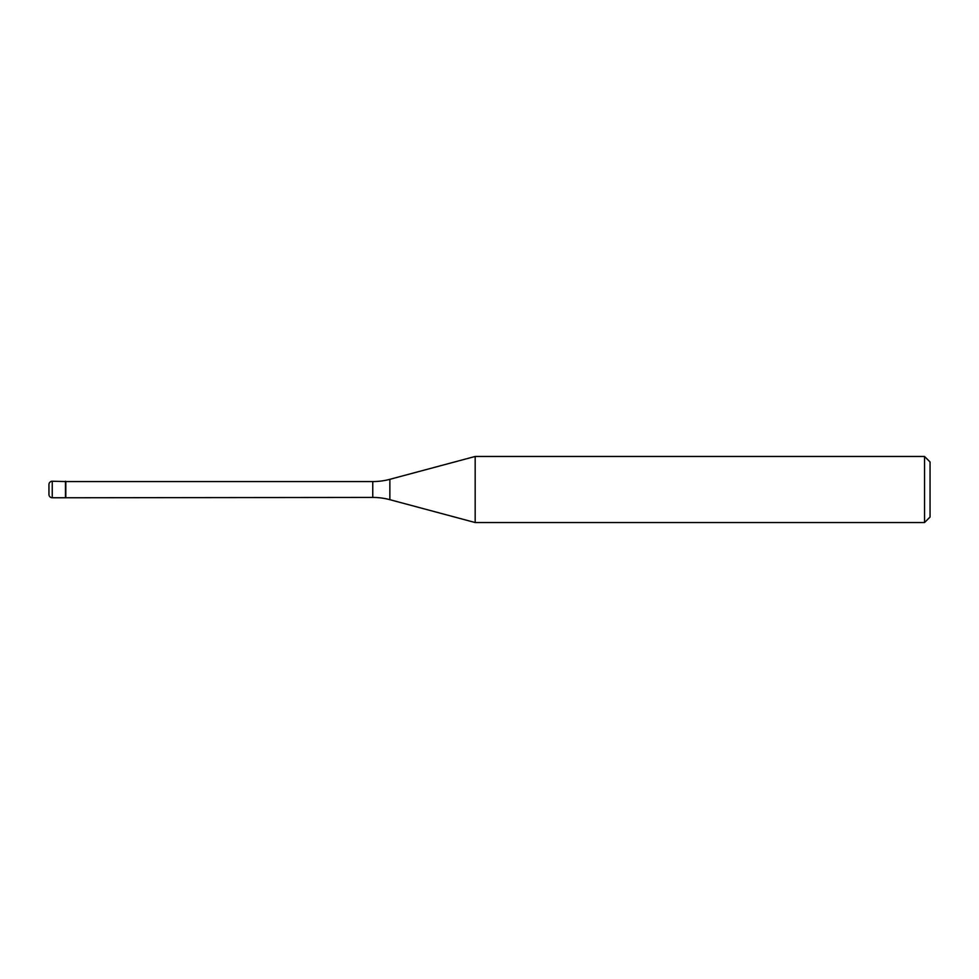 <?xml version="1.0" encoding="UTF-8"?>
<svg xmlns="http://www.w3.org/2000/svg" width="979" height="979" viewBox="0 0 979 979"><rect width="100%" height="100%" fill="white"/><g stroke="black" fill="none" stroke-linecap="round" stroke-linejoin="round"><path stroke-width="1.47" d="M65.801 481.57L52.254 481.24L52.254 497.76L65.471 497.76L65.471 481.24L65.471 497.76L372.766 497.43L372.766 481.57L65.801 481.57L65.801 497.43M52.254 497.76A3.304 3.304 0 0 1 48.95 494.456L48.95 484.544A3.304 3.304 0 0 1 52.254 481.24M372.766 481.57A66.082 66.082 0 0 0 389.862 479.318L389.862 499.682A66.082 66.082 0 0 0 372.766 497.43M389.862 479.318L475.182 456.459L475.182 522.541L389.862 499.682M475.182 522.541L924.543 522.541L924.543 456.459L475.182 456.459M924.543 456.459L930.05 461.966L930.05 517.034L924.543 522.541"/></g></svg>
